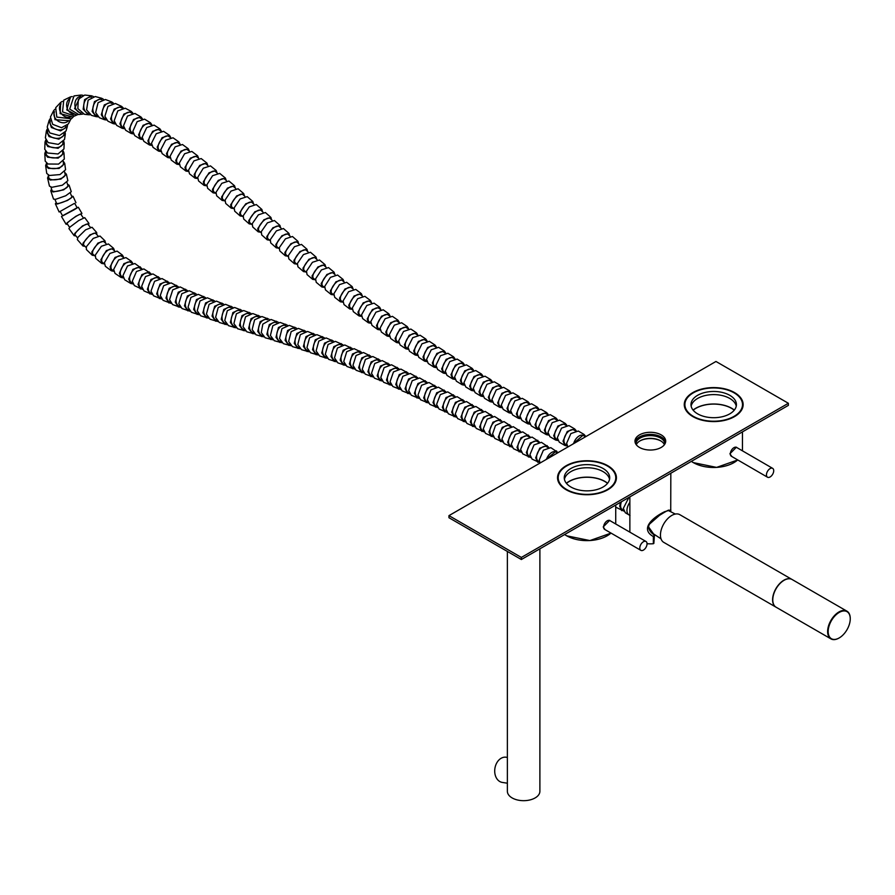 <?xml version="1.0" encoding="UTF-8"?>
<svg xmlns="http://www.w3.org/2000/svg" width="895" height="895" viewBox="0 0 895 895"><rect width="100%" height="100%" fill="white"/><g stroke="black" fill="none" stroke-linecap="round" stroke-linejoin="round"><path stroke-width="1.34" d="M566.345 483.233A25.474 14.712 180 0 1 568.974 481.454A25.474 14.712 180 0 1 604.998 481.454L604.998 481.454A25.474 14.712 180 0 1 607.627 483.233M605.646 481.846A27.398 15.819 -0 0 0 603.521 480.805M570.451 480.805A27.398 15.819 -0 0 0 568.314 481.846M566.625 489.498A28.797 16.625 0 0 0 598.005 493.111A28.797 16.625 0 0 0 615.782 477.74A28.797 16.625 0 0 0 607.347 465.982A28.797 16.625 0 0 0 575.966 462.379A28.797 16.625 0 0 0 558.189 477.74A28.797 16.625 0 0 0 566.625 489.498M570.92 487.014A22.722 13.123 180 0 1 564.264 477.74A22.722 13.123 180 0 1 578.293 465.624A22.722 13.123 180 0 1 603.051 468.465A22.722 13.123 180 0 1 609.708 477.74A22.722 13.123 180 0 1 595.678 489.867A22.722 13.123 180 0 1 570.92 487.014M609.54 479.306A22.722 13.123 -0 0 0 603.051 471.609A22.722 13.123 -0 0 0 579.557 468.477A22.722 13.123 -0 0 0 564.432 479.306M732.367 408.691A27.398 15.819 0 0 0 730.231 407.65M697.171 407.65A27.398 15.819 0 0 0 695.035 408.691M693.066 410.078A25.474 14.712 180 0 1 695.695 408.299L695.683 408.299A25.474 14.712 180 0 1 731.718 408.299A25.474 14.712 180 0 1 734.336 410.078M693.334 392.827A28.797 16.625 0 0 0 684.899 404.585A28.797 16.625 0 0 0 702.676 419.945A28.797 16.625 0 0 0 734.068 416.343A28.797 16.625 0 0 0 742.503 404.585A28.797 16.625 0 0 0 724.726 389.224A28.797 16.625 0 0 0 693.334 392.827M697.63 395.31A22.722 13.123 180 0 1 722.399 392.469A22.722 13.123 180 0 1 736.417 404.585A22.722 13.123 180 0 1 729.772 413.859A22.722 13.123 180 0 1 705.003 416.701A22.722 13.123 180 0 1 690.985 404.585A22.722 13.123 180 0 1 697.63 395.31M736.261 406.151A22.722 13.123 0 0 0 721.124 395.321A22.722 13.123 0 0 0 697.63 398.443A22.722 13.123 0 0 0 691.141 406.151M607.526 483.345A25.284 14.6 -0 0 0 605.837 482.125A25.284 14.6 -0 0 0 581.437 477.617A25.284 14.6 -0 0 0 568.135 482.125A25.284 14.6 -0 0 0 566.445 483.345M567.777 482.36A26.246 15.148 -0 0 0 567.419 482.595A26.246 15.148 -0 0 0 566.401 483.289M607.571 483.289A26.246 15.148 -0 0 0 606.553 482.595A26.246 15.148 -0 0 0 606.183 482.36M734.247 410.19A25.284 14.6 0 0 0 732.557 408.97A25.284 14.6 0 0 0 730.141 407.605A25.284 14.6 0 0 0 694.844 408.97A25.284 14.6 0 0 0 693.155 410.19M694.498 409.205A26.246 15.148 0 0 0 694.128 409.429A26.246 15.148 0 0 0 693.11 410.134M734.292 410.134A26.246 15.148 0 0 0 733.274 409.429A26.246 15.148 0 0 0 732.904 409.205M610.211 520.8L609.73 520.331L603.219 526.92L605.087 529.661M736.865 447.601L736.428 447.198L729.906 453.776L731.875 456.539M640.865 550.347L604.684 529.426A5.124 2.954 -60 0 1 603.767 525.812A5.124 2.954 -60 0 1 606.486 521.337A5.124 2.954 -60 0 1 609.808 520.566L645.989 541.475A5.124 2.954 -60 0 1 646.895 545.089A5.124 2.954 -60 0 1 644.187 549.564A5.124 2.954 -60 0 1 640.865 550.347A5.124 2.954 -60 0 1 639.947 546.733A5.124 2.954 -60 0 1 642.666 542.258A5.124 2.954 -60 0 1 645.989 541.475M767.518 477.214L731.394 456.26A5.124 2.965 -59.9 0 1 730.488 452.613A5.124 2.965 -59.9 0 1 736.529 447.399L772.653 468.353A5.124 2.965 -59.9 0 1 773.56 472.012A5.124 2.965 -59.9 0 1 767.518 477.214A5.124 2.965 -59.9 0 1 766.612 473.556A5.124 2.965 -59.9 0 1 772.653 468.353M615.782 479.373A28.998 16.736 180 0 1 615.95 480.57M615.782 477.908A28.998 16.736 180 0 1 615.973 479.832A28.998 16.736 180 0 1 615.917 480.872M558.044 480.872A28.998 16.736 180 0 1 557.988 479.832A28.998 16.736 180 0 1 558.189 477.908M558.021 480.57A28.998 16.736 180 0 1 558.189 479.373M742.503 406.218A28.998 16.736 180 0 1 742.671 407.404M742.503 404.753A28.998 16.736 180 0 1 742.693 406.677A28.998 16.736 180 0 1 742.637 407.717M684.764 407.717A28.998 16.736 180 0 1 684.709 406.677A28.998 16.736 180 0 1 684.899 404.753M684.731 407.404A28.998 16.736 180 0 1 684.899 406.218M664.37 439.635A15.36 8.872 180 0 1 665.6 442.208A15.36 8.872 0 0 0 661.204 436.984A15.36 8.872 0 0 0 645.317 434.88A15.36 8.872 0 0 0 635.092 442.208A15.36 8.872 180 0 1 648.036 434.489A15.36 8.872 180 0 1 664.37 439.635M664.806 444.155A14.465 8.346 -0 0 0 664.806 443.987A14.465 8.346 -0 0 0 663.553 440.586A14.465 8.346 -0 0 0 647.331 435.82A14.465 8.346 -0 0 0 635.875 443.987A14.465 8.346 -0 0 0 635.886 444.155M636.289 444.737A14.465 8.346 180 0 1 640.115 440.799A14.465 8.346 180 0 1 660.566 440.799A14.465 8.346 180 0 1 663.553 443.293A14.465 8.346 180 0 1 664.403 444.737M660.879 440.978A15.36 8.872 -0 0 0 639.813 440.978M846.938 611.173L792.086 579.501A15.998 9.241 120 0 0 780.373 583.16A15.998 9.241 120 0 0 776.088 607.213L830.94 638.885A15.998 9.241 -60 0 1 835.225 614.831A15.998 9.241 -60 0 1 846.938 611.173A15.998 9.241 -60 0 1 850.25 618.49A15.998 9.241 -60 0 1 850.25 618.658M835.583 615.234A15.618 9.017 120 0 0 828.322 633.593A15.618 9.017 120 0 0 839.208 637.934A15.618 9.017 120 0 0 842.833 635.137A15.618 9.017 120 0 0 850.25 618.803A15.618 9.017 120 0 0 835.583 615.234M839.074 638.012A15.998 9.241 -60 0 1 838.939 638.09A15.998 9.241 -60 0 1 830.94 638.885M791.997 579.445A15.998 9.241 120 0 0 791.907 579.401L679.764 514.647A15.998 9.241 120 0 0 668.05 518.317A15.998 9.241 120 0 0 663.766 542.37L775.909 607.112A15.998 9.241 120 0 0 775.999 607.157M791.907 579.401A15.998 9.241 120 0 0 780.194 583.059A15.998 9.241 120 0 0 775.909 607.112M668.8 510.765L668.722 510.184M653.451 534.472L654.379 535.076L653.35 536.553C638.806 528.442 654.592 516.381 664.828 511.627L670.825 509.904L670.724 511.481L670.825 473.231M648.327 526.596L654.379 535.076L653.35 543.724A20.484 11.825 180 0 1 647.04 543.701M629.867 496.882L629.867 532.033A20.484 11.825 180 0 0 629.867 532.156M653.35 536.553L653.35 543.724M654.435 535.176L653.853 543.433M650.9 532.178A13.626 7.865 120 0 0 651.057 532.279L661.025 538.824M628.883 497.452L623.323 508.371L625.303 512.757L628.928 514.86A9.599 5.538 120 0 1 626.947 510.474A9.599 5.538 120 0 1 629.867 502.352A9.599 5.538 120 0 0 628.95 514.871L630.035 515.509M578.975 440.564L586.639 436.133M573.617 443.651A8.323 4.788 -59.8 0 1 579.188 435.921A8.323 4.788 -59.8 0 1 583.35 435.507L584.592 436.234M572.666 444.211L583.999 434.388L585.453 436.078M567.844 446.997L566.658 443.249L570.865 433.583L578.271 431.032L583.999 434.388M566.882 445.139L565.651 444.423A8.323 4.799 -59.9 0 1 564.398 437.767A8.323 4.799 -59.9 0 1 569.835 430.439A8.323 4.799 -59.9 0 1 573.997 430.025L575.228 430.741M567.173 445.945L565.002 445.509L563.033 441.134L567.251 431.468L574.646 428.906L576.1 430.584M565.002 445.509L559.285 442.175L557.317 437.789L561.523 428.123L568.929 425.561L574.646 428.906M557.551 439.691L556.321 438.975A8.323 4.799 -60 0 1 555.057 432.319A8.323 4.799 -60 0 1 560.494 424.991A8.323 4.799 -60 0 1 564.655 424.577L565.875 425.282M557.842 440.508L555.672 440.06L553.703 435.675L557.898 426.02L565.304 423.458L566.759 425.125M555.672 440.06L549.955 436.738L547.986 432.352L552.181 422.686L559.588 420.124L565.304 423.458M548.21 434.254L546.99 433.538A8.323 4.799 -60 0 1 545.715 426.87A8.323 4.799 -60 0 1 551.152 419.542A8.323 4.799 -60 0 1 555.314 419.128L556.533 419.844M548.501 435.059L546.342 434.623L544.361 430.238L548.557 420.572L555.963 418.01L557.417 419.677M546.342 434.623L540.614 431.3L538.645 426.904L542.84 417.238L550.246 414.676L555.963 418.01M538.88 428.806L537.649 428.101A8.323 4.799 -60 0 1 536.373 421.433A8.323 4.799 -60 0 1 541.811 414.105A8.323 4.799 -60 0 1 545.972 413.691L547.203 414.396M539.17 429.622L537 429.186L535.02 424.801L539.215 415.135L546.621 412.573L548.076 414.24M537 429.186L531.272 425.852L529.303 421.467L533.51 411.801L540.916 409.239L546.621 412.573M529.538 423.357L528.307 422.653A8.323 4.799 -59.9 0 1 527.043 415.985A8.323 4.799 -59.9 0 1 532.48 408.657A8.323 4.799 -59.9 0 1 536.642 408.243L537.873 408.959M529.818 424.174L527.647 423.738L525.678 419.352L529.885 409.686L537.291 407.124L538.745 408.802M527.647 423.738L521.93 420.393L519.961 416.007L524.179 406.352L531.585 403.79L537.291 407.124M520.196 417.898L518.955 417.182A8.323 4.788 -59.9 0 1 517.713 410.525A8.323 4.788 -59.9 0 1 523.15 403.209A8.323 4.788 -59.9 0 1 527.312 402.795L528.542 403.511M520.476 418.703L518.306 418.267L516.348 413.893L520.566 404.227L527.972 401.676L529.415 403.354M518.306 418.267L512.578 414.911L510.631 410.536L514.86 400.882L522.266 398.331L527.972 401.676M510.855 412.416L509.602 411.7A8.323 4.777 -59.7 0 1 508.382 405.043A8.323 4.777 -59.7 0 1 513.831 397.738A8.323 4.777 -59.7 0 1 517.992 397.324L519.234 398.051M511.123 413.221L508.953 412.774L507.006 408.411L511.246 398.756L518.641 396.205L520.084 397.895M508.953 412.774L503.214 409.395L501.289 405.043L505.552 395.4L512.947 392.849L518.641 396.205M501.502 406.912L500.249 406.173A8.323 4.766 -59.6 0 1 499.052 399.539A8.323 4.766 -59.6 0 1 504.511 392.234A8.323 4.766 -59.6 0 1 508.673 391.82L509.926 392.558M501.771 407.695L499.589 407.259L497.676 402.907L501.927 393.252L509.322 390.712L510.765 392.402M499.589 407.259L493.85 403.858L491.948 399.517L496.233 389.873L503.628 387.334L509.322 390.712M492.16 401.374L490.885 400.624A8.323 4.744 -59.4 0 1 489.722 393.99A8.323 4.744 -59.4 0 1 495.192 386.707A8.323 4.744 -59.4 0 1 499.354 386.293L500.618 387.043M492.418 402.146L490.225 401.698L488.334 397.358L492.619 387.714L500.014 385.174L501.446 386.886M490.225 401.698L484.486 398.264L482.618 393.945L486.936 384.313L494.32 381.785L500.014 385.174M482.808 395.78L481.521 395.019A8.323 4.721 -59.2 0 1 480.391 388.396A8.323 4.721 -59.2 0 1 485.873 381.136A8.323 4.721 -59.2 0 1 490.046 380.722L491.321 381.483M483.054 396.541L480.861 396.093L478.993 391.775L483.311 382.143L490.706 379.614L492.138 381.337M480.861 396.093L475.111 392.636L473.276 388.329L477.639 378.708L485.023 376.191L490.706 379.614M473.466 390.153L472.157 389.37A8.323 4.699 -59 0 1 471.072 382.769A8.323 4.699 -59 0 1 476.576 375.52A8.323 4.699 -59 0 1 480.738 375.106L482.036 375.889M473.69 390.891L471.486 390.444L469.662 386.137L474.014 376.515L481.409 373.998L482.819 375.743M471.486 390.444L465.747 386.942L463.946 382.668L468.342 373.058L475.726 370.541L481.409 373.998M464.113 384.458L462.793 383.653A8.323 4.676 -58.7 0 1 461.753 377.075A8.323 4.676 -58.7 0 1 467.268 369.848A8.323 4.676 -58.7 0 1 471.441 369.434L472.75 370.239M464.337 385.174L462.122 384.727L460.321 380.453L464.729 370.843L472.112 368.337L473.511 370.094M462.122 384.727L456.372 381.192L454.615 376.94L459.057 367.342L466.429 364.847L472.112 368.337M454.761 378.708L453.418 377.88A8.323 4.643 -58.4 0 1 452.445 371.324A8.323 4.643 -58.4 0 1 457.971 364.12A8.323 4.643 -58.4 0 1 462.144 363.706L463.476 364.533M454.973 379.402L452.747 378.954L450.99 374.703L455.443 365.104L462.827 362.609L464.214 364.399M452.747 378.954L446.985 375.374L445.285 371.145L449.782 361.569L457.155 359.074L462.827 362.609M445.419 372.891L444.054 372.04A8.323 4.609 -58.1 0 1 443.126 365.496A8.323 4.609 -58.1 0 1 448.686 358.324A8.323 4.609 -58.1 0 1 452.848 357.911L454.212 358.761M445.609 373.551L443.361 373.103L441.66 368.874L446.169 359.298L453.541 356.814L454.917 358.626M443.361 373.103L437.61 369.467L435.954 365.272L440.508 355.718L447.869 353.245L453.541 356.814M436.078 366.995L434.679 366.111A8.323 4.576 -57.7 0 1 433.829 359.6A8.323 4.576 -57.7 0 1 439.4 352.451A8.323 4.576 -57.7 0 1 443.573 352.048L444.949 352.921M436.245 367.621L433.986 367.174L432.341 362.978L436.894 353.424L444.267 350.952L445.62 352.798M433.986 367.174L428.224 363.482L426.624 359.331L431.245 349.788L438.606 347.327L444.267 350.952M426.725 361.009L425.304 360.092A8.323 4.531 -57.3 0 1 424.521 353.614A8.323 4.531 -57.3 0 1 430.126 346.499A8.323 4.531 -57.3 0 1 434.299 346.096L435.708 347.003M426.881 361.602L424.61 361.155L423.011 356.993L427.642 347.461L434.992 345L436.335 346.88M424.61 361.155L418.849 357.407L417.305 353.29L422.004 343.781L429.343 341.331L434.992 345M417.394 354.935L415.94 353.984A8.323 4.486 -56.9 0 1 415.235 347.54A8.323 4.486 -56.9 0 1 420.863 340.458A8.323 4.486 -56.9 0 1 425.024 340.055L426.467 340.995M417.517 355.494L415.235 355.035L413.691 350.918L418.39 341.409L425.74 338.97L427.06 340.883M415.235 355.035L409.474 351.232L407.997 347.159L412.763 337.672L420.091 335.233L425.74 338.97M408.053 348.77L406.565 347.775A8.323 4.43 -56.4 0 1 405.95 341.364A8.323 4.43 -56.4 0 1 411.611 334.327A8.323 4.43 -56.4 0 1 415.772 333.913L417.249 334.898M408.165 349.274L405.86 348.826L404.383 344.754L409.16 335.267L416.488 332.839L417.786 334.786M405.86 348.826L400.099 344.955L398.678 340.917L403.533 331.463L410.85 329.047L416.488 332.839M398.722 342.494L397.201 341.465A8.323 4.374 -55.9 0 1 396.675 335.088A8.323 4.374 -55.9 0 1 402.37 328.085A8.323 4.374 -55.9 0 1 406.52 327.671L408.031 328.7M398.812 342.953L396.485 342.505L395.075 338.467L399.931 329.013L407.247 326.597L408.523 328.599M396.485 342.505L390.723 338.556L389.381 334.573L394.315 325.153L401.62 322.748L407.247 326.597M389.403 336.106L387.848 335.021A8.323 4.318 -55.4 0 1 387.412 328.689A8.323 4.318 -55.4 0 1 393.14 321.741A8.323 4.318 -55.4 0 1 397.29 321.327L398.834 322.39M389.47 336.509L387.11 336.061L385.779 332.079L390.723 322.659L398.029 320.253L399.271 322.312M387.11 336.061L381.359 332.034L380.095 328.107L385.13 318.732L392.413 316.338L398.029 320.253M380.095 329.595L378.495 328.465A8.323 4.251 -54.9 0 1 378.16 322.178A8.323 4.251 -54.9 0 1 383.921 315.275A8.323 4.251 -54.9 0 1 388.072 314.861L389.661 315.98M380.14 329.931L377.757 329.494L376.493 325.567L381.538 316.181L388.822 313.798L390.03 315.901M377.757 329.494L372.007 325.388L370.821 321.518L375.945 312.176L383.205 309.793L388.822 313.798M370.798 322.95L369.154 321.775A8.323 4.184 -54.3 0 1 368.93 315.543A8.323 4.184 -54.3 0 1 374.725 308.685A8.323 4.184 -54.3 0 1 378.876 308.26L380.498 309.435M370.832 323.218L368.404 322.793L367.23 318.922L372.365 309.581L379.625 307.209L380.789 309.379M368.404 322.793L362.654 318.598L361.558 314.783L366.793 305.497L374.032 303.136L379.625 307.209M361.513 316.181L359.824 314.939A8.323 4.106 -53.6 0 1 359.723 308.764A8.323 4.106 -53.6 0 1 365.563 301.973A8.323 4.106 -53.6 0 1 369.691 301.537L371.358 302.767M361.524 316.371L359.063 315.946L357.966 312.142L363.213 302.846L370.452 300.496L371.582 302.723M359.063 315.946L353.324 311.673L352.317 307.925L357.664 298.684L364.88 296.334L370.452 300.496M352.25 309.267L350.516 307.958A8.323 4.027 -53 0 1 350.527 301.85A8.323 4.027 -53 0 1 356.411 295.115A8.323 4.027 -53 0 1 360.528 294.668L362.251 295.965M352.25 309.357L349.744 308.965L348.737 305.217L354.096 295.976L361.311 293.638L362.374 295.943M349.744 308.965L344.016 304.58L343.087 300.899L348.569 291.725L355.751 289.387L361.311 293.638M352.194 286.624L345 288.962L339.518 298.136L340.436 301.816L342.998 302.186L341.219 300.821A8.323 3.938 -52.3 0 1 341.364 294.779A8.323 3.938 -52.3 0 1 347.294 288.1A8.323 3.938 -52.3 0 1 351.399 287.653L353.167 289.018L352.194 286.624L346.645 282.283L339.496 284.621L333.891 293.728L334.719 297.33L340.436 301.805M333.779 294.97L331.956 293.515A8.323 3.837 -51.6 0 1 332.235 287.552A8.323 3.837 -51.6 0 1 338.209 280.94A8.323 3.837 -51.6 0 1 342.293 280.482L344.105 281.914M333.667 294.869L331.15 294.5L330.333 290.897L335.949 281.791L343.098 279.464L344.027 281.847M331.15 294.5L325.456 289.902L324.728 286.378L330.456 277.349L337.583 275.022L343.098 279.464M324.594 287.563L322.715 286.031A8.323 3.737 -50.8 0 1 323.129 280.157A8.323 3.737 -50.8 0 1 329.159 273.613A8.323 3.737 -50.8 0 1 333.22 273.132L335.088 274.653M324.359 287.384L321.898 287.004L321.182 283.491L326.921 274.452L334.036 272.136L334.898 274.496M321.898 287.004L316.237 282.328L315.588 278.871L321.439 269.898L328.532 267.583L334.036 272.136M315.443 280.012L313.518 278.401A8.323 3.647 -50.2 0 1 314.055 272.595A8.323 3.647 -50.2 0 1 320.119 266.117A8.323 3.647 -50.2 0 1 324.18 265.625L326.093 267.225M315.118 279.732L312.691 279.363L312.064 275.917L317.915 266.945L325.008 264.629L325.791 266.967M312.691 279.363L307.063 274.608L306.493 271.219L312.433 262.302L319.493 259.986L325.008 264.629M306.325 272.315L304.367 270.648A8.323 3.569 -49.6 0 1 305.005 264.909A8.323 3.569 -49.6 0 1 311.102 258.476A8.323 3.569 -49.6 0 1 315.141 257.973L317.098 259.628M305.911 271.968L303.528 271.599L302.969 268.209L308.92 259.293L315.98 256.977L316.707 259.304M303.528 271.599L297.934 266.788L297.42 263.432L303.439 254.572L310.475 252.256L315.98 256.988M297.241 264.506L295.249 262.783A8.323 3.513 -49.2 0 1 295.965 257.1A8.323 3.513 -49.2 0 1 302.096 250.712A8.323 3.513 -49.2 0 1 306.124 250.197L308.104 251.898M296.771 264.092L294.41 263.745L293.907 260.4L299.937 251.529L306.963 249.213L307.656 251.517M294.41 263.745L288.839 258.879L288.358 255.567L294.444 246.729L301.47 244.413L306.963 249.213M288.179 256.608L286.176 254.862A8.323 3.468 -48.9 0 1 286.948 249.213A8.323 3.468 -48.9 0 1 293.101 242.847A8.323 3.468 -48.9 0 1 297.118 242.321L299.109 244.066M287.664 256.16L285.326 255.802L284.856 252.491L290.942 243.664L297.957 241.348L298.617 243.63M285.326 255.802L279.777 250.913L279.329 247.624L285.449 238.82L292.452 236.493L297.957 241.348M279.139 248.653L277.114 246.886A8.323 3.435 -48.7 0 1 277.931 241.258A8.323 3.435 -48.7 0 1 284.095 234.915A8.323 3.435 -48.7 0 1 288.1 234.378L290.114 236.157M278.591 248.172L276.275 247.826L275.828 244.536L281.947 235.721L288.951 233.405L289.588 235.687M276.275 247.826L270.737 242.925L270.301 239.647L276.432 230.843L283.435 228.527L288.951 233.405M270.111 240.665L268.086 238.887A8.323 3.423 -48.6 0 1 268.914 233.271A8.323 3.423 -48.6 0 1 275.089 226.938A8.323 3.423 -48.6 0 1 279.083 226.401L281.108 228.18M269.552 240.173L267.236 239.826L266.799 236.548L272.941 227.744L279.945 225.428L280.571 227.71M267.236 239.826L261.72 234.937L261.284 231.648L267.415 222.844L274.418 220.528L279.945 225.428M261.094 232.678L259.069 230.899A8.323 3.423 -48.6 0 1 259.886 225.272A8.323 3.423 -48.6 0 1 266.061 218.939A8.323 3.423 -48.6 0 1 270.066 218.402L272.091 220.181M260.534 232.185L258.219 231.839L257.782 228.549L263.913 219.745L270.916 217.429L271.543 219.711M258.219 231.839L252.714 226.972L252.256 223.672L258.364 214.845L265.379 212.529L270.916 217.429M252.066 224.701L250.063 222.933A8.323 3.446 -48.8 0 1 250.846 217.295A8.323 3.446 -48.8 0 1 257.01 210.951A8.323 3.446 -48.8 0 1 261.027 210.415L263.041 212.182M251.54 224.231L249.213 223.884L248.754 220.584L254.862 211.757L261.877 209.441L262.515 211.723M249.213 223.884L243.708 219.04L243.227 215.717L249.28 206.868L256.306 204.552L261.877 209.441M243.048 216.758L241.046 215.035A8.323 3.49 -49 0 1 241.795 209.363A8.323 3.49 -49 0 1 247.937 202.986A8.323 3.49 -49 0 1 251.954 202.46L253.956 204.194M242.556 216.333L240.207 215.975L239.715 212.652L245.778 203.803L252.804 201.487L253.475 203.78M240.207 215.975L234.714 211.198L234.177 207.83L240.173 198.936L247.221 196.631L252.804 201.487M233.998 208.893L232.029 207.204A8.323 3.535 -49.4 0 1 232.711 201.498A8.323 3.535 -49.4 0 1 238.831 195.088A8.323 3.535 -49.4 0 1 242.858 194.573L244.838 196.262M233.561 208.524L231.201 208.155L230.664 204.787L236.649 195.904L243.697 193.588L244.413 195.893M231.201 208.155L225.697 203.433L225.104 200.021L231.022 191.083L238.092 188.767L243.697 193.588M224.947 201.118L223 199.484A8.323 3.602 -49.9 0 1 223.593 193.712A8.323 3.602 -49.9 0 1 229.691 187.268A8.323 3.602 -49.9 0 1 233.729 186.764L235.676 188.409M224.578 200.804L222.173 200.446L221.58 197.023L227.487 188.084L234.557 185.768L235.318 188.095M222.173 200.446L216.668 195.804L216.008 192.324L221.826 183.318L228.919 181.014L234.557 185.768M215.863 193.454L213.961 191.888A8.323 3.681 -50.4 0 1 214.453 186.048A8.323 3.681 -50.4 0 1 220.506 179.548A8.323 3.681 -50.4 0 1 224.567 179.056L226.48 180.645M215.583 193.23L213.144 192.85L212.473 189.382L218.29 180.376L225.383 178.06L226.2 180.41M213.144 192.85L207.629 188.308L206.89 184.762L212.585 175.688L219.711 173.384L225.383 178.06M206.756 185.936L204.899 184.437A8.323 3.77 -51.1 0 1 205.268 178.53A8.323 3.77 -51.1 0 1 211.276 171.963A8.323 3.77 -51.1 0 1 215.348 171.493L217.228 173.003M206.577 185.791L204.094 185.41L203.344 181.864L209.038 172.802L216.165 170.486L217.049 172.858M204.094 185.41L198.578 180.969L197.728 177.344L203.299 168.204L210.47 165.888L216.165 170.486M197.627 178.575L195.815 177.154A8.323 3.871 -51.8 0 1 196.05 171.169A8.323 3.871 -51.8 0 1 202.001 164.535A8.323 3.871 -51.8 0 1 206.096 164.076L207.92 165.508M197.56 178.519L195.032 178.15L194.17 174.525L199.73 165.385L206.902 163.058L207.853 165.452M195.032 178.15L189.494 173.809L188.543 170.106L193.969 160.887L201.174 158.56L206.902 163.058M188.465 171.392L186.719 170.061A8.323 3.983 -52.7 0 1 186.786 163.986A8.323 3.983 -52.7 0 1 192.694 157.274A8.323 3.983 -52.7 0 1 196.799 156.826L198.567 158.18M188.465 171.46L185.936 171.068L184.974 167.354L190.389 158.135L197.594 155.797L198.634 158.169M185.936 171.068L180.398 166.85L179.324 163.058L184.594 153.761L191.832 151.423L197.594 155.797M179.28 164.423L177.59 163.181A8.323 4.095 -53.6 0 1 177.501 157.005A8.323 4.095 -53.6 0 1 183.341 150.215A8.323 4.095 -53.6 0 1 187.469 149.789L189.169 151.042M179.291 164.602L176.83 164.188L175.744 160.384L181.003 151.098L188.241 148.738L189.36 150.998M176.83 164.188L171.281 160.115L170.084 156.222L175.174 146.847L182.446 144.498L188.241 148.738M170.061 157.665L168.45 156.513A8.323 4.218 -54.6 0 1 168.17 150.248A8.323 4.218 -54.6 0 1 173.943 143.368A8.323 4.218 -54.6 0 1 178.094 142.954L179.727 144.106M170.106 157.967L167.712 157.542L166.481 153.638L171.572 144.274L178.843 141.891L180.04 144.05M167.712 157.542L162.152 153.616L160.809 149.622L165.72 140.168L173.026 137.785L178.843 141.891M160.831 151.132L159.299 150.091A8.323 4.352 -55.7 0 1 158.818 143.737A8.323 4.352 -55.7 0 1 164.523 136.767A8.323 4.352 -55.7 0 1 168.685 136.342L170.24 137.416M160.91 151.568L158.572 151.121L157.207 147.116L162.107 137.685L169.412 135.279L170.676 137.327M158.572 151.121L153.011 147.351L151.501 143.256L156.233 133.735L163.572 131.319L169.412 135.279M151.579 144.867L150.125 143.916A8.323 4.475 -56.8 0 1 149.443 137.461A8.323 4.475 -56.8 0 1 155.07 130.401A8.323 4.475 -56.8 0 1 159.243 129.988L160.72 130.95M151.702 145.415L149.42 144.956L147.899 140.851L152.609 131.341L159.948 128.902L161.279 130.849M149.42 144.956L143.86 141.343L142.193 137.136L146.724 127.549L154.097 125.099L159.948 128.902M142.316 138.848L140.951 137.998A8.323 4.598 -58 0 1 140.045 131.464A8.323 4.598 -58 0 1 145.605 124.293A8.323 4.598 -58 0 1 149.767 123.89L151.165 124.752M142.495 139.508L140.269 139.061L138.568 134.843L143.088 125.266L150.461 122.783L151.837 124.629M140.269 139.061L134.731 135.626L132.863 131.296L137.159 121.642L144.565 119.136L150.461 122.783M133.053 133.12L131.8 132.382A8.323 4.755 -59.5 0 1 130.625 125.748A8.323 4.755 -59.5 0 1 136.096 118.464A8.323 4.755 -59.5 0 1 140.258 118.05L141.555 118.811M133.31 133.903L131.14 133.467L129.238 129.115L133.523 119.471L140.918 116.932L142.361 118.677M131.14 133.467L125.669 130.278L123.521 125.792L127.515 116.048L134.955 113.464L140.918 116.932M123.823 127.784L122.716 127.18A8.323 4.945 -61.4 0 1 121.172 120.422A8.323 4.945 -61.4 0 1 126.519 112.983A8.323 4.945 -61.4 0 1 130.67 112.557L131.833 113.195M124.192 128.701L122.089 128.276L119.896 123.767L123.868 114.057L131.285 111.427L132.807 113.016M122.089 128.276L116.708 125.412L114.191 120.724L117.782 110.902L125.244 108.205L131.285 111.427M114.649 122.939L113.732 122.503A8.323 5.169 -64.1 0 1 111.707 115.623A8.323 5.169 -64.1 0 1 116.898 107.971A8.323 5.169 -64.1 0 1 120.993 107.523L121.977 108.004M115.186 124.013L113.162 123.633L110.577 118.912L114.135 109.134L121.563 106.36L123.152 107.792M113.162 123.633L107.926 121.172L104.883 116.249L107.971 106.36L115.41 103.484L121.563 106.36M105.588 118.778L104.939 118.52A8.323 5.448 -67.8 0 1 102.265 111.528A8.323 5.448 -67.8 0 1 107.221 103.596A8.323 5.448 -67.8 0 1 111.215 103.104L111.976 103.417M106.371 119.986L104.446 119.673L101.292 114.717L104.323 104.883L111.718 101.907L113.385 103.138M104.446 119.673L99.446 117.76L95.653 112.546L98.07 102.668L105.42 99.502L111.718 101.907M96.772 115.522L96.481 115.433A8.323 5.784 -73.1 0 1 92.89 108.373A8.323 5.784 -73.1 0 1 97.544 100.083A8.323 5.784 -73.1 0 1 101.325 99.513L101.784 99.658M97.879 116.831L96.078 116.63L92.107 111.372L94.456 101.582L101.717 98.282L103.451 99.255M96.078 116.63L91.491 115.377L86.58 109.884L88.135 100.139L95.217 96.537L101.717 98.282M88.426 113.475A8.323 6.142 -80.7 0 1 83.727 106.427A8.323 6.142 -80.7 0 1 87.945 97.756A8.323 6.142 -80.7 0 1 91.279 97.085L91.357 97.096M89.97 114.773L88.359 114.75L83.145 109.19L84.6 99.614L91.503 95.799L93.315 96.459M88.359 114.75L84.421 114.28L77.843 108.597L78.312 99.3L84.734 95.06L91.503 95.799M80.93 112.938A8.323 6.5 -92.3 0 1 74.99 106.024A8.323 6.5 -92.3 0 1 78.603 97.063A8.323 6.5 -92.3 0 1 80.718 96.369M83.056 114.034L81.725 114.224L74.587 108.552L81.02 95.038L82.888 95.273M81.725 114.224L78.726 114.538L69.687 109.123L74.016 95.91L81.02 95.038M74.934 114.146A8.323 6.757 -109.2 0 1 67.114 108.015A8.323 6.757 -109.2 0 1 69.877 98.584A8.323 6.757 -109.2 0 1 70.19 98.416M77.641 114.649L76.668 115.075L66.767 109.906L70.436 96.906L72.282 96.57M76.668 115.075L74.609 115.992L62.527 111.886L63.769 100.128L70.436 96.906M73.759 116.406L73.088 117.055L60.122 113.62L60.726 102.366L62.348 101.37M73.088 117.055L71.376 118.822L56.81 117.088L55.714 107.68L60.726 102.366M68.356 120.859A8.323 6.478 -148.8 0 1 67.035 121.91A8.323 6.478 -148.8 0 1 57.269 120.478A8.323 6.478 -148.8 0 1 54.517 111.774M70.526 119.673L70 120.78L55.02 119.684L53.61 110.767L54.83 109.335M70 120.78L68.356 123.935L61.52 127.716L52.637 124.304L50.456 116.932L53.61 110.767M65.973 126.531A8.323 6.064 -161.2 0 1 63.769 128.958A8.323 6.064 -161.2 0 1 54.103 128.365A8.323 6.064 -161.2 0 1 50.31 120.914L50.355 120.803M67.539 125.222L67.259 126.732L60.547 130.894L51.395 127.515L49.102 120.478L50.053 118.811M67.259 126.732L66.006 131.017L59.473 135.548L49.818 132.952L47.2 127.09L49.102 120.478M64.082 133.814L64.026 134.149A8.323 5.616 -169.8 0 1 61.61 137.271A8.323 5.616 -169.8 0 1 52.19 137.394A8.323 5.616 -169.8 0 1 47.648 131.196L47.759 130.581M65.245 132.628L65.279 134.395L58.88 139.161L49.046 136.588L46.383 130.95L47.189 129.093M65.279 134.395L64.518 139.486L58.309 144.386L48.162 142.607L45.377 137.897L46.383 130.95M62.963 142.283L62.907 143.178A8.323 5.135 -176.3 0 1 60.468 146.523A8.323 5.135 -176.3 0 1 51.261 147.216A8.323 5.135 -176.3 0 1 46.294 142.104L46.372 140.985M63.802 141.343L64.183 143.278L58.074 148.313L47.815 146.556L45.018 142.003L45.757 140M64.183 143.278L63.959 148.939L58.007 153.974L47.569 153.011L44.75 149.264L45.018 142.003M62.661 151.613L62.706 153.045A8.323 4.632 178.3 0 1 60.267 156.457A8.323 4.632 178.3 0 1 51.272 157.654A8.323 4.632 178.3 0 1 46.07 153.548L46.025 151.926M63.198 150.998L63.981 153.023L58.13 158.147L47.603 157.218L44.795 153.571L45.544 151.4M63.981 153.023L64.306 159.075L58.555 164.098L47.961 164.009L45.197 161.111L44.795 153.571M63.209 161.559L63.433 163.528A8.323 4.072 173.4 0 1 60.994 166.884A8.323 4.072 173.4 0 1 52.201 168.573A8.323 4.072 173.4 0 1 46.909 165.452L46.663 163.315M63.388 161.357L64.709 163.393L59.059 168.461L48.386 168.405L45.634 165.586L46.54 163.226M64.709 163.393L65.581 169.714L59.999 174.57L49.37 175.476L46.73 173.406L45.634 165.586M64.63 171.918L65.145 174.447A8.323 3.412 168.5 0 1 62.672 177.646A8.323 3.412 168.5 0 1 54.103 179.839A8.323 3.412 168.5 0 1 48.833 177.769L48.285 175.084M64.753 172.522L66.398 174.201L60.894 179.101L50.198 180.029L47.58 178.016L48.442 175.845M66.398 174.201L67.863 180.656L62.359 185.209L51.865 187.301L49.449 186.115L47.58 178.016M66.968 182.49L67.908 185.634A8.323 2.562 163.2 0 1 65.369 188.532A8.323 2.562 163.2 0 1 57.079 191.295A8.323 2.562 163.2 0 1 51.977 190.434L50.993 187.167M67.483 184.225L69.139 185.265L63.702 189.829L53.163 191.955L50.758 190.803L51.552 189.024M69.139 185.265L71.276 191.709L65.727 195.759L55.613 199.328L53.532 199.104L50.758 190.803M70.302 193.051L71.902 196.855A8.323 1.466 157.3 0 1 69.183 199.283A8.323 1.466 157.3 0 1 61.24 202.74A8.323 1.466 157.3 0 1 56.553 203.288L54.931 199.406M71.578 196.083L73.088 196.363L67.584 200.413L57.448 203.993L55.378 203.78L56.228 202.516M74.341 203.433L59.137 211.992L55.378 203.78M74.8 203.523L77.194 207.875L74.207 209.743L62.616 215.908L60.211 211.544M76.701 207.964L62.549 215.784M81.087 214.643L81.915 213.379L75.851 216.299L67.226 222.765L66.118 224.309L67.382 224.086M83.347 217.921L80.774 214.196A8.323 0.962 145.3 0 0 77.462 215.538A8.323 0.962 145.3 0 0 70.313 220.394A8.323 0.962 145.3 0 0 67.091 223.66L69.665 227.397M88.605 225.171L88.918 223.37L84.723 217.642L78.648 220.573L70.045 227.017L68.937 228.572L74.184 235.709L75.806 235.81M88.918 223.37L82.485 225.909L74.766 233.461L74.184 235.709M90.317 227.207L87.855 224.287A8.323 1.991 140 0 0 84.242 225.227A8.323 1.991 140 0 0 77.473 230.686A8.323 1.991 140 0 0 75.124 234.993L77.585 237.925M96.861 234.68L96.682 232.532L92.04 227.263L85.596 229.825L77.91 237.354L77.339 239.614L83 246.013L84.969 246.315M96.682 232.532L89.925 234.859L83.045 243.194L83 246.013M97.947 235.777L95.709 233.517A8.323 2.819 135.2 0 0 91.861 234.199A8.323 2.819 135.2 0 0 85.417 240.151A8.323 2.819 135.2 0 0 83.895 245.23L86.144 247.501M105.565 243.183L104.961 240.822L100.016 236.023L93.248 238.394L86.401 246.696L86.379 249.537L92.252 255.232L94.523 255.623M104.961 240.822L97.958 243.071L91.816 251.942L92.252 255.232M106.057 243.597L104.055 241.851A8.323 3.457 131.2 0 0 100.05 242.388A8.323 3.457 131.2 0 0 93.885 248.743A8.323 3.457 131.2 0 0 93.102 254.381L95.116 256.138M114.538 250.723L113.564 248.307L108.418 243.943L101.403 246.259L95.306 255.086L95.765 258.398L101.75 263.454L104.279 263.88M113.564 248.307L106.382 250.566L100.866 259.796L101.75 263.454M114.482 250.734L112.725 249.381A8.323 3.938 127.6 0 0 108.619 249.828A8.323 3.938 127.6 0 0 102.701 256.507A8.323 3.938 127.6 0 0 102.567 262.559L104.346 263.924M123.577 257.145L122.369 255.064L117.088 251.103L109.906 253.43L104.424 262.627L105.353 266.296L111.372 270.816L113.754 271.286M122.369 255.064L115.063 257.402L110.085 266.855L111.372 270.816M123.13 257.234L121.586 256.171A8.323 4.318 124.6 0 0 117.435 256.585A8.323 4.318 124.6 0 0 111.707 263.544A8.323 4.318 124.6 0 0 112.143 269.865L113.699 270.95M132.65 263.052L131.296 261.217L125.926 257.592L118.632 259.986L113.676 269.406L115.007 273.389L121.026 277.439L123.297 277.92M131.296 261.217L123.924 263.633L119.371 273.243L121.026 277.439M131.923 263.186L130.569 262.347A8.323 4.609 122 0 0 126.396 262.75A8.323 4.609 122 0 0 120.847 269.921A8.323 4.609 122 0 0 121.754 276.465L123.13 277.316M141.746 268.489L134.876 263.51L127.504 265.983L122.995 275.559L124.685 279.777L130.692 283.458L132.874 283.916M140.302 266.833L132.885 269.35L128.701 279.061L130.692 283.458M140.795 268.657L139.62 267.985A8.323 4.833 119.7 0 0 135.458 268.399A8.323 4.833 119.7 0 0 130.043 275.749A8.323 4.833 119.7 0 0 131.375 282.44L132.583 283.133M150.841 273.512L143.882 268.925L136.476 271.498L132.326 281.175L134.351 285.594L142.439 289.376M149.342 271.99L141.913 274.608L138.043 284.386L140.314 288.94M149.745 273.713L148.704 273.165A8.323 5.012 117.7 0 0 144.565 273.59A8.323 5.012 117.7 0 0 139.273 281.108A8.323 5.012 117.7 0 0 140.962 287.899L142.036 288.458M159.948 278.166L152.922 273.915L145.505 276.589L141.656 286.333L143.972 290.909L151.982 294.377M158.415 276.768L150.975 279.475L147.373 289.286L149.901 293.985M158.717 278.401L157.811 277.953A8.323 5.157 116 0 0 153.705 278.401A8.323 5.157 116 0 0 148.514 286.042A8.323 5.157 116 0 0 150.517 292.911L151.468 293.37M169.065 282.518L161.995 278.546L154.566 281.31L150.987 291.099L153.548 295.797L161.48 299.008M167.499 281.209L160.06 284.006L156.681 293.84L159.444 298.639M167.723 282.775L166.917 282.406A8.323 5.28 114.5 0 0 162.856 282.865A8.323 5.28 114.5 0 0 157.755 290.629A8.323 5.28 114.5 0 0 160.026 297.554L160.865 297.934M178.161 286.59L171.068 282.876L163.651 285.706L160.283 295.518L163.08 300.34L170.945 303.315M176.583 285.36L169.166 288.246L165.967 298.091L168.931 302.98M176.751 286.881L176.035 286.579A8.323 5.381 113.2 0 0 172.008 287.049A8.323 5.381 113.2 0 0 166.985 294.902A8.323 5.381 113.2 0 0 169.491 301.872L170.24 302.197M187.268 290.439L180.141 286.926L172.746 289.835L169.558 299.657L172.556 304.557L180.365 307.354M185.657 289.264L178.262 292.217L175.23 302.074L178.373 307.03M185.78 290.752L185.142 290.495A8.323 5.459 112 0 0 181.148 290.987A8.323 5.459 112 0 0 176.203 298.919A8.323 5.459 112 0 0 178.91 305.922L179.582 306.191M196.352 294.075L189.214 290.741L181.83 293.717L178.821 303.55L181.987 308.529L189.729 311.147M194.741 292.967L187.368 295.988L184.471 305.833L187.771 310.856M194.819 294.41L194.249 294.198A8.323 5.527 111 0 0 190.288 294.701A8.323 5.527 111 0 0 185.399 302.711A8.323 5.527 111 0 0 188.286 309.726L188.89 309.961M205.447 297.543L198.287 294.354L190.926 297.397L188.04 307.231L191.373 312.265L199.059 314.749M203.825 296.48L196.464 299.556L193.678 309.39L197.124 314.469M203.87 297.901L203.344 297.711A8.323 5.583 110.2 0 0 199.428 298.236A8.323 5.583 110.2 0 0 194.584 306.303A8.323 5.583 110.2 0 0 197.605 313.339L198.164 313.541M214.531 300.877L207.371 297.811L200.021 300.91L197.247 310.733L200.704 315.823L208.356 318.172M212.898 299.847L205.559 302.969L202.874 312.803L206.421 317.926M212.92 301.257L212.451 301.089A8.323 5.627 109.5 0 0 208.557 301.615A8.323 5.627 109.5 0 0 203.747 309.737A8.323 5.627 109.5 0 0 206.89 316.774L207.405 316.953M223.627 304.099L216.445 301.123L209.117 304.266L206.432 314.089L210.001 319.213L217.597 321.473M221.994 303.103L214.666 306.258L212.048 316.092L215.684 321.238M221.982 304.49L221.546 304.345A8.323 5.661 109 0 0 217.675 304.882A8.323 5.661 109 0 0 212.898 313.037A8.323 5.661 109 0 0 216.142 320.086L216.612 320.242M232.722 307.242L225.529 304.334L218.212 307.511L215.605 317.333L219.253 322.48L226.815 324.672M231.078 306.258L223.772 309.446L221.21 319.269L224.913 324.438M231.067 307.645L230.653 307.511A8.323 5.683 108.6 0 0 226.793 308.048A8.323 5.683 108.6 0 0 222.049 316.237A8.323 5.683 108.6 0 0 225.35 323.285L225.808 323.431M241.818 310.319L234.613 307.477L227.319 310.677L224.757 320.488L228.471 325.657L236.011 327.794M240.173 309.357L232.879 312.568L230.351 322.379L234.11 327.57M240.14 310.733L239.748 310.599A8.323 5.706 108.2 0 0 235.911 311.147A8.323 5.706 108.2 0 0 231.178 319.358A8.323 5.706 108.2 0 0 234.546 326.406L234.982 326.552M250.913 313.339L243.708 310.543L236.414 313.765L233.897 323.576L237.667 328.767L245.185 330.848M249.257 312.389L241.974 315.622L239.491 325.433L243.295 330.635M249.224 313.753L248.844 313.642A8.323 5.717 107.9 0 0 245.029 314.19A8.323 5.717 107.9 0 0 240.308 322.413A8.323 5.717 107.9 0 0 243.72 329.472L244.134 329.606M260.009 316.315L252.793 313.552L245.51 316.796L243.026 326.597L246.841 331.81L254.348 333.857M258.353 315.376L251.07 318.62L248.62 328.431L252.457 333.645M258.308 316.74L257.95 316.629A8.323 5.739 107.7 0 0 254.135 317.177A8.323 5.739 107.7 0 0 249.425 325.422A8.323 5.739 107.7 0 0 252.882 332.47L253.285 332.604M269.115 319.269L261.888 316.528L254.605 319.783L252.155 329.584L256.004 334.797L263.488 336.822M267.46 318.329L260.188 321.585L257.738 331.396L261.597 336.609M267.415 319.694L267.057 319.582A8.323 5.739 107.6 0 0 263.242 320.142A8.323 5.739 107.6 0 0 258.554 328.387A8.323 5.739 107.6 0 0 262.011 335.446L262.414 335.569M278.233 322.211L270.995 319.47L262.817 324.135L261.273 332.537L265.133 337.762L272.606 339.764M276.577 321.271L269.305 324.538L266.867 334.338L270.715 339.563M276.533 322.636L276.175 322.524A8.323 5.739 107.6 0 0 272.371 323.084A8.323 5.739 107.6 0 0 267.672 331.329A8.323 5.739 107.6 0 0 271.129 338.388L271.532 338.511M287.373 325.176L280.113 322.424L272.841 325.679L270.402 335.48L274.25 340.704L281.712 342.707M285.718 324.236L278.434 327.492L275.984 337.292L279.822 342.505M285.684 325.601L285.315 325.478A8.323 5.728 107.8 0 0 281.5 326.037A8.323 5.728 107.8 0 0 276.79 334.271A8.323 5.728 107.8 0 0 280.236 341.331L280.638 341.454M296.536 328.185L289.264 325.388L281.981 328.633L279.52 338.444L283.357 343.658L290.797 345.683M294.88 327.223L287.597 330.468L285.102 340.268L288.906 345.47M294.858 328.599L294.477 328.465A8.323 5.717 108 0 0 290.651 329.024A8.323 5.717 108 0 0 285.93 337.236A8.323 5.717 108 0 0 289.32 344.295L289.745 344.43M305.721 331.251L298.427 328.398L291.143 331.631L288.649 341.431L292.441 346.633L299.881 348.703M304.076 330.277L296.782 333.488L294.242 343.3L297.979 348.479M304.076 331.653L303.662 331.519A8.323 5.694 108.5 0 0 299.814 332.056A8.323 5.694 108.5 0 0 295.07 340.257A8.323 5.694 108.5 0 0 298.404 347.305L298.84 347.45M314.95 334.417L307.634 331.474L300.328 334.674L297.789 344.497L301.514 349.676L308.954 351.791M313.306 333.41L306 336.598L303.394 346.41L307.052 351.567M313.328 334.797L312.892 334.652A8.323 5.661 109 0 0 309.021 335.189A8.323 5.661 109 0 0 304.244 343.333A8.323 5.661 109 0 0 307.477 350.381L307.958 350.549M324.214 337.695L316.875 334.652L309.558 337.818L306.94 347.64L310.587 352.787L318.027 354.979M322.569 336.654L315.241 339.809L312.556 349.621L316.114 354.744M322.625 338.064L322.144 337.896A8.323 5.616 109.6 0 0 318.24 338.422A8.323 5.616 109.6 0 0 313.429 346.522A8.323 5.616 109.6 0 0 316.55 353.559L317.065 353.749M333.511 341.118L326.138 337.941L318.81 341.073L316.114 350.896L319.649 356.009L327.1 358.302M331.866 340.044L324.527 343.143L321.73 352.954L325.176 358.034M331.956 341.465L331.43 341.264A8.323 5.571 110.4 0 0 327.492 341.778A8.323 5.571 110.4 0 0 322.636 349.833A8.323 5.571 110.4 0 0 325.623 356.859L326.194 357.071M342.819 344.676L335.446 341.375L328.096 344.463L325.299 354.286L328.722 359.365L336.207 361.759M341.185 343.568L333.824 346.622L330.937 356.445L334.26 361.479M341.308 345.011L340.726 344.788A8.323 5.527 111.1 0 0 336.766 345.291A8.323 5.527 111.1 0 0 331.866 353.29A8.323 5.527 111.1 0 0 334.73 360.305L335.345 360.551M352.138 348.39L344.776 344.967L337.415 347.998L334.506 357.832L337.818 362.855L345.336 365.35M350.516 347.238L343.143 350.247L340.156 360.07L343.378 365.059M350.672 348.703L350.046 348.446A8.323 5.471 111.8 0 0 346.063 348.949A8.323 5.471 111.8 0 0 341.118 356.904A8.323 5.471 111.8 0 0 343.859 363.896L344.519 364.164M361.468 352.216L354.107 348.681L346.734 351.679L343.736 361.513L346.936 366.491L354.487 369.087M359.857 351.03L352.473 354.006L349.397 363.829L352.518 368.774M360.036 352.518L359.365 352.25A8.323 5.426 112.5 0 0 355.36 352.731A8.323 5.426 112.5 0 0 350.381 360.64A8.323 5.426 112.5 0 0 353.01 367.621L353.715 367.912M370.81 356.176L363.459 352.529L356.065 355.494L352.977 365.317L356.087 370.261L363.65 372.946M369.199 354.957L361.804 357.899L358.649 367.711L361.669 372.622M369.411 356.467L368.695 356.165A8.323 5.392 113.1 0 0 364.679 356.646A8.323 5.392 113.1 0 0 359.656 364.511A8.323 5.392 113.1 0 0 362.184 371.47L362.922 371.794M380.151 360.249L372.801 356.501L365.406 359.421L362.24 369.255L365.25 374.155L372.846 376.918M378.551 358.996L371.156 361.904L367.912 371.716L370.854 376.594M378.786 360.528L378.037 360.204A8.323 5.348 113.6 0 0 373.998 360.674A8.323 5.348 113.6 0 0 368.953 368.494A8.323 5.348 113.6 0 0 371.369 375.452L372.152 375.788M389.504 364.433L382.165 360.595L374.759 363.482L371.514 373.304L374.434 378.171L382.053 381.013M387.915 363.157L380.509 366.021L377.187 375.833L380.051 380.677M388.173 364.701L387.39 364.354A8.323 5.303 114.2 0 0 383.328 364.813A8.323 5.303 114.2 0 0 378.249 372.6A8.323 5.303 114.2 0 0 380.576 379.536L381.393 379.905M398.857 368.718L391.518 364.78L384.112 367.644L380.789 377.455L383.631 382.288L391.272 385.208M397.268 367.409L389.862 370.25L386.472 380.051L389.258 384.861M397.559 368.975L396.742 368.606A8.323 5.269 114.7 0 0 392.67 369.064A8.323 5.269 114.7 0 0 387.557 376.806A8.323 5.269 114.7 0 0 389.795 383.731L390.645 384.123M408.221 373.103L400.882 369.076L393.476 371.906L390.075 381.717L392.849 386.517L400.512 389.515M406.632 371.761L399.226 374.58L395.769 384.38L398.476 389.146M406.945 373.349L406.095 372.958A8.323 5.236 115.1 0 0 402.012 373.405A8.323 5.236 115.1 0 0 396.877 381.113A8.323 5.236 115.1 0 0 399.025 388.016L399.92 388.43M417.573 377.578L410.257 373.472L402.839 376.269L399.371 386.081L402.079 390.846L409.753 393.901M416.007 376.213L408.59 378.999L405.077 388.788L407.717 393.531M416.332 377.813L415.448 377.399A8.323 5.202 115.6 0 0 411.364 377.847A8.323 5.202 115.6 0 0 406.196 385.521A8.323 5.202 115.6 0 0 408.277 392.413L409.194 392.849M426.937 382.143L419.621 377.958L412.203 380.733L408.679 390.533L411.32 395.266L419.017 398.387M425.371 380.744L417.954 383.507L414.385 393.297L416.969 398.006M425.729 382.366L424.812 381.93A8.323 5.169 116 0 0 420.717 382.366A8.323 5.169 116 0 0 415.526 390.019A8.323 5.169 116 0 0 417.529 396.888L418.468 397.346M436.301 386.774L428.996 382.523L421.579 385.275L417.987 395.064L420.56 399.774L428.28 402.951M434.746 385.365L427.329 388.106L423.693 397.883L426.221 402.571M435.115 387.009L434.176 386.539A8.323 5.135 116.3 0 0 430.07 386.976A8.323 5.135 116.3 0 0 424.856 394.594A8.323 5.135 116.3 0 0 426.792 401.452L427.765 401.933M445.665 391.495L438.371 387.166L430.942 389.907L427.307 399.685L429.824 404.361L437.554 407.594M444.121 390.052L436.704 392.782L433.012 402.549L435.485 407.203M444.502 391.719L443.54 391.227A8.323 5.101 116.7 0 0 439.423 391.663A8.323 5.101 116.7 0 0 434.187 399.259A8.323 5.101 116.7 0 0 436.066 406.095L437.062 406.598M455.029 396.284L447.735 391.887L440.318 394.606L436.626 404.383L439.087 409.037L446.829 412.315M453.485 394.818L446.068 397.525L442.331 407.292L444.759 411.924M453.899 396.496L452.904 395.993A8.323 5.079 117 0 0 448.787 396.429A8.323 5.079 117 0 0 443.528 403.992A8.323 5.079 117 0 0 445.341 410.816L446.359 411.331M464.393 401.139L457.11 396.686L449.693 399.383L445.945 409.149L448.361 413.781L456.114 417.104M462.86 399.662L455.443 402.347L451.662 412.103L454.033 416.712M463.286 401.34L462.267 400.826A8.323 5.046 117.3 0 0 458.139 401.251A8.323 5.046 117.3 0 0 452.87 408.791A8.323 5.046 117.3 0 0 454.626 415.604L455.667 416.141M473.757 406.061L466.485 401.542L459.068 404.227L455.275 413.982L457.647 418.591L465.411 421.97M472.236 404.551L464.818 407.225L460.981 416.981L463.319 421.556M472.672 406.263L471.631 405.715A8.323 5.023 117.6 0 0 467.503 406.14A8.323 5.023 117.6 0 0 462.212 413.669A8.323 5.023 117.6 0 0 463.912 420.46L464.975 421.019M483.121 411.029L475.86 406.464L468.432 409.127L464.606 418.882L466.933 423.458L474.708 426.881M481.599 409.507L474.182 412.17L470.311 421.914L472.605 426.479M482.047 411.23L480.995 410.671A8.323 5.001 117.9 0 0 476.867 411.096A8.323 5.001 117.9 0 0 471.553 418.591A8.323 5.001 117.9 0 0 473.209 425.382L474.294 425.953M492.485 416.063L485.224 411.443L477.807 414.094L473.936 423.838L476.218 428.403L484.005 431.86M490.975 414.53L483.557 417.171L479.653 426.904L481.902 431.446M491.433 416.253L490.359 415.683A8.323 4.978 118.2 0 0 486.22 416.108A8.323 4.978 118.2 0 0 480.906 423.581A8.323 4.978 118.2 0 0 482.506 430.35L483.613 430.942M501.849 421.142L494.599 416.477L487.182 419.117L483.266 428.862L485.515 433.393L493.313 436.894M500.339 419.587L492.932 422.227L488.983 431.949L491.198 436.48M500.82 421.332L499.723 420.751A8.323 4.956 118.4 0 0 495.584 421.165A8.323 4.956 118.4 0 0 490.247 428.627A8.323 4.956 118.4 0 0 491.814 435.384L492.932 435.988M511.202 426.277L503.963 421.567L495.506 425.472L492.597 433.918L494.812 438.438L502.621 441.973M509.714 424.7L502.296 427.329L498.314 437.051L500.506 441.548M510.195 426.456L509.087 425.852A8.323 4.934 118.6 0 0 504.948 426.277A8.323 4.934 118.6 0 0 499.589 433.717A8.323 4.934 118.6 0 0 501.122 440.463L502.252 441.078M520.566 431.446L513.327 426.691L505.921 429.309L501.938 439.031L504.12 443.54L511.929 447.097M519.078 429.857L511.66 432.475L507.655 442.186L509.803 446.683M519.57 431.625L518.451 431.01A8.323 4.911 118.8 0 0 514.301 431.435A8.323 4.911 118.8 0 0 508.942 438.863A8.323 4.911 118.8 0 0 510.43 445.598L511.582 446.225M529.929 436.659L522.702 431.871L515.285 434.478L511.269 444.2L513.428 448.686L521.248 452.277M528.442 435.059L521.035 437.666L516.986 447.377L519.122 451.852M528.945 436.838L527.815 436.212A8.323 4.9 119 0 0 523.664 436.626A8.323 4.9 119 0 0 518.283 444.043A8.323 4.9 119 0 0 519.749 450.767L520.901 451.404M539.282 441.906L532.066 437.084L524.649 439.691L520.61 449.391L522.736 453.866L530.567 457.49M537.794 440.295L530.388 442.902L526.327 452.601L528.43 457.054M538.309 442.085L537.168 441.448A8.323 4.889 119.2 0 0 533.017 441.861A8.323 4.889 119.2 0 0 527.636 449.256A8.323 4.889 119.2 0 0 529.057 455.98L530.232 456.629M548.635 447.187L541.419 442.331L534.013 444.927L529.952 454.638L532.044 459.09L539.886 462.737M547.158 445.576L539.752 448.16L535.669 457.86L537.75 462.301M547.684 447.366L546.532 446.717A8.323 4.867 119.3 0 0 542.37 447.131A8.323 4.867 119.3 0 0 536.978 454.515A8.323 4.867 119.3 0 0 538.376 461.227L539.562 461.887M557.988 452.501L550.783 447.623L543.377 450.207L539.282 459.907L540.054 463.039M557.048 452.68L555.885 452.02A8.323 4.855 119.5 0 0 551.723 452.434A8.323 4.855 119.5 0 0 546.476 459.325M621.477 501.726A8.323 4.799 120 0 0 620.615 505.776A8.323 4.799 120 0 0 622.338 509.579L623.569 510.295M615.726 507.163L623.849 511.09M620.425 502.33L619.709 506.257L621.689 510.642M558.323 452.49L552.36 455.924M556.522 450.879L545.469 459.907M77.127 207.763L78.324 207.26L81.915 213.379M70.985 116.887A8.323 6.757 -130.3 0 1 61.442 113.676A8.323 6.757 -130.3 0 1 61.028 103.865M607.806 465.724A29.445 16.994 0 0 0 575.72 462.044A29.445 16.994 0 0 0 557.54 477.74A29.445 16.994 0 0 0 566.166 489.766A29.445 16.994 0 0 0 598.252 493.447A29.445 16.994 0 0 0 616.42 477.74A29.445 16.994 0 0 0 607.806 465.724M558.379 475.816A29.445 16.994 0 0 0 557.596 478.791M661.204 434.892A15.36 8.872 0 0 0 644.467 432.967A15.36 8.872 0 0 0 634.98 441.168A15.36 8.872 0 0 0 639.477 447.433A15.36 8.872 0 0 0 656.225 449.357A15.36 8.872 0 0 0 665.701 441.168A15.36 8.872 0 0 0 661.204 434.892M734.515 392.569A29.445 16.994 0 0 0 702.43 388.877A29.445 16.994 0 0 0 684.261 404.585A29.445 16.994 0 0 0 692.887 416.6A29.445 16.994 0 0 0 724.972 420.292A29.445 16.994 0 0 0 743.141 404.585A29.445 16.994 0 0 0 734.515 392.569M685.1 402.661A29.445 16.994 0 0 0 684.317 405.625M507.375 551.443L507.375 791.292A16.255 9.386 0 0 0 512.13 797.926A16.255 9.386 0 0 0 529.851 799.962A16.255 9.386 0 0 0 539.886 791.292L539.886 548.836M788.372 403.276L715.966 361.468L448.954 515.632L521.36 557.44L788.372 403.276L788.372 405.368L521.36 559.52L448.954 517.724L448.954 515.632M521.36 557.44L521.36 559.52M743.085 405.625A29.445 16.994 0 0 0 742.313 402.661M616.375 478.791A29.445 16.994 0 0 0 615.592 475.816M507.375 757.427L506.201 757.237A12.731 9.42 98.9 0 0 495.259 766.691A12.731 9.42 98.9 0 0 499.857 781.57A12.731 9.42 98.9 0 0 502.252 782.409L507.375 783.203M564.667 534.528A28.797 16.625 -0 0 0 566.546 535.725A28.797 16.625 -0 0 0 611.016 533.084M615.726 523.978L615.726 505.048M607.246 535.758A28.674 16.558 180 0 1 566.636 535.769M691.387 461.361A28.797 16.625 -0 0 0 693.233 462.547A28.797 16.625 -0 0 0 737.726 459.929M742.447 450.811L742.447 450.834A28.797 16.625 -0 0 0 742.447 450.811L742.447 431.882M733.967 462.603A28.674 16.558 180 0 1 693.323 462.603M615.782 481.264L615.782 477.74M558.189 481.264L558.189 477.74M684.899 408.109L684.899 404.585M742.503 408.109L742.503 404.585M568.135 482.125L567.419 482.595M605.837 482.125L606.553 482.595M694.844 408.97L694.128 409.429M732.557 408.97L733.274 409.429M611.039 533.107L589.906 540.569L566.569 535.781L564.633 534.539M737.749 459.952L716.593 467.403L693.256 462.603L691.354 461.384M653.976 534.83C648.931 530.903 647.477 527.3 649.602 524.022L659.425 515.408C670.444 508.438 668.475 510.597 668.856 510.161L668.61 510.094M629.867 509.904L629.867 522.378M652.735 533.375L651.929 533.241M668.073 510.396L675.322 514.054M61.509 216.523L66.118 224.309M73.088 196.363L75.963 202.717"/></g></svg>
